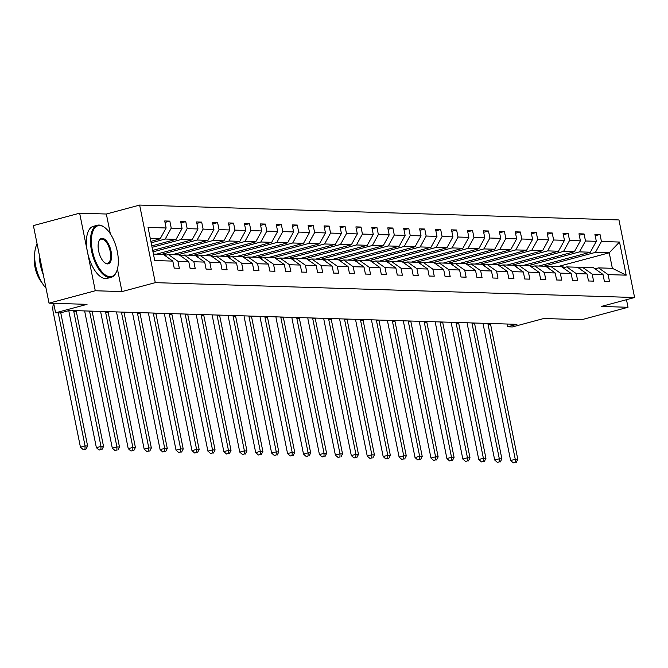 <?xml version="1.0" encoding="UTF-8"?>
<svg xmlns="http://www.w3.org/2000/svg" width="668" height="668" viewBox="0 0 668 668"><rect width="100%" height="100%" fill="white"/><g stroke="black" fill="none" stroke-linecap="round" stroke-linejoin="round"><path stroke-width="1" d="M110.337 233.792L106.346 214.019L79.642 213.184L95.282 290.755L121.985 291.582L155.285 282.647L634.6 297.51L601.309 306.445L628.012 307.28L626.484 299.69M628.012 307.28L581.778 319.688L543.785 318.511L512.339 326.953L507.688 326.811L516.94 324.331L69.489 310.453L60.237 312.933L55.594 312.791L87.032 304.349L49.04 303.172L33.4 225.6L79.642 213.184M95.282 290.755L49.04 303.172M106.346 214.019L139.637 205.076L618.96 219.939L634.6 297.51M150.868 241.365L160.136 238.868L150.3 238.568M160.136 238.868L166.132 227.98L164.712 220.958L169.822 221.116L165.004 222.411M557.755 266.615L609.224 252.796L595.438 252.37L601.434 241.482L619.512 242.041L626.183 275.166L608.105 274.606L609.525 281.629L604.415 281.47L603.004 274.448L592.174 274.105L593.593 281.136L588.483 280.977L587.072 273.955L576.242 273.613L577.661 280.635L572.551 280.476L571.14 273.454L560.31 273.12L561.73 280.142L556.619 279.984L555.2 272.961L544.378 272.627L545.789 279.65L540.688 279.491L539.268 272.469L528.446 272.135L529.858 279.157L524.756 278.999L523.336 271.976L512.515 271.642L513.926 278.665L508.824 278.506L507.404 271.484L496.575 271.141L497.994 278.172L492.884 278.013L491.473 270.983L480.643 270.649L482.062 277.671L476.952 277.512L475.541 270.49L464.711 270.156L466.13 277.178L461.02 277.02L459.609 269.997L448.779 269.663L450.199 276.686L445.088 276.527L443.669 269.505L432.847 269.171L434.258 276.193L429.157 276.034L427.737 269.012L416.916 268.678L418.327 275.7L413.225 275.542L411.805 268.519L400.984 268.177L402.395 275.208L397.293 275.049L395.873 268.018L385.044 267.684L386.463 274.707L381.353 274.548L379.942 267.526L369.112 267.192L370.531 274.214L365.421 274.055L364.01 267.033L353.18 266.699L354.599 273.721L349.489 273.563L348.07 266.54L337.248 266.206L338.668 273.229L333.557 273.07L332.138 266.048L321.316 265.714L322.727 272.736L317.626 272.577L316.206 265.555L305.385 265.213L306.796 272.235L301.694 272.085L300.274 265.054L289.444 264.72L290.864 271.742L285.754 271.584L284.343 264.561L273.513 264.227L274.932 271.25L269.822 271.091L268.411 264.069L257.581 263.735L259 270.757L253.89 270.598L252.479 263.576L241.649 263.242L243.069 270.264L237.958 270.106L236.539 263.083L225.717 262.749L227.128 269.772L222.026 269.613L220.607 262.591L209.785 262.248L211.197 269.271L206.095 269.112L204.675 262.09L193.854 261.756L195.265 268.778L190.163 268.619L188.743 261.597L177.913 261.263L179.333 268.286L174.223 268.127L172.812 261.104L154.734 260.545L148.054 227.421L166.132 227.98M155.285 282.647L139.637 205.076M151.778 245.891L176.068 239.369L165.246 239.027L171.242 228.139L169.822 221.116M171.242 228.139L182.063 228.473L180.652 221.45L185.754 221.609L180.944 222.903M152.688 250.416L192.008 239.862L181.178 239.528L187.174 228.631L185.754 221.609M187.174 228.631L197.995 228.965L196.584 221.943L201.686 222.102L196.876 223.396M156.462 254.174L207.94 240.355L197.11 240.021L203.105 229.124L201.686 222.102M203.105 229.124L213.927 229.466L212.516 222.444L217.618 222.594L212.808 223.889M172.402 254.667L223.872 240.847L213.042 240.513L219.037 229.625L217.618 222.594M219.037 229.625L229.867 229.959L228.448 222.937L233.558 223.095L228.74 224.381M188.334 255.159L239.804 241.34L228.974 241.006L234.969 230.118L233.558 223.095M234.969 230.118L245.799 230.452L244.379 223.429L249.49 223.588L244.672 224.882M204.266 255.66L255.735 241.833L244.914 241.499L250.901 230.61L249.49 223.588M250.901 230.61L261.731 230.944L260.311 223.922L265.421 224.081L260.603 225.375M220.198 256.153L271.667 242.334L260.846 241.991L266.833 231.103L265.421 224.081M266.833 231.103L277.663 231.437L276.243 224.415L281.353 224.573L276.535 225.867M236.13 256.646L287.599 242.826L276.777 242.492L282.773 231.596L281.353 224.573M282.773 231.596L293.594 231.93L292.183 224.907L297.285 225.066L292.475 226.36M252.061 257.138L303.539 243.319L292.709 242.985L298.705 232.088L297.285 225.066M298.705 232.088L309.526 232.431L308.115 225.408L313.217 225.559L308.407 226.853M267.993 257.631L319.471 243.812L308.641 243.478L314.636 232.589L313.217 225.559M314.636 232.589L325.458 232.923L324.047 225.901L329.149 226.06L324.339 227.345M283.933 258.124L335.403 244.304L324.573 243.97L330.568 233.082L329.149 226.06M330.568 233.082L341.398 233.416L339.979 226.394L345.089 226.552L340.271 227.846M299.865 258.625L351.335 244.797L340.505 244.463L346.5 233.575L345.089 226.552M346.5 233.575L357.33 233.909L355.91 226.886L361.021 227.045L356.203 228.339M315.797 259.117L367.266 245.298L356.445 244.956L362.432 234.067L361.021 227.045M362.432 234.067L373.262 234.401L371.842 227.379L376.952 227.537L372.134 228.832M331.729 259.61L383.198 245.791L372.377 245.457L378.364 234.56L376.952 227.537M378.364 234.56L389.194 234.894L387.774 227.871L392.884 228.03L388.066 229.324M347.661 260.102L399.13 246.283L388.308 245.949L394.304 235.052L392.884 228.03M394.304 235.052L405.125 235.395L403.714 228.373L408.816 228.531L404.006 229.817M363.592 260.595L415.07 246.776L404.24 246.442L410.236 235.554L408.816 228.531M410.236 235.554L421.057 235.887L419.646 228.865L424.748 229.024L419.938 230.318M379.533 261.088L431.002 247.269L420.172 246.935L426.167 236.046L424.748 229.024M426.167 236.046L436.989 236.38L435.578 229.358L440.68 229.516L435.87 230.811M395.464 261.589L446.934 247.761L436.104 247.427L442.099 236.539L440.68 229.516M442.099 236.539L452.929 236.873L451.51 229.85L456.62 230.009L451.802 231.303M411.396 262.081L462.866 248.262L452.044 247.92L458.031 237.031L456.62 230.009M458.031 237.031L468.861 237.365L467.441 230.343L472.552 230.502L467.734 231.796M427.328 262.574L478.797 248.755L467.976 248.421L473.963 237.524L472.552 230.502M473.963 237.524L484.793 237.866L483.373 230.836L488.483 230.994L483.665 232.289M443.26 263.067L494.729 249.248L483.908 248.913L489.903 238.017L488.483 230.994M489.903 238.017L500.724 238.359L499.305 231.337L504.415 231.495L499.606 232.781M459.192 263.559L510.669 249.74L499.839 249.406L505.835 238.518L504.415 231.495M505.835 238.518L516.656 238.852L515.245 231.829L520.347 231.988L515.537 233.282M475.123 264.06L526.601 250.233L515.771 249.899L521.766 239.01L520.347 231.988M521.766 239.01L532.588 239.344L531.177 232.322L536.279 232.481L531.469 233.775M491.063 264.553L542.533 250.734L531.703 250.391L537.698 239.503L536.279 232.481M537.698 239.503L548.528 239.837L547.109 232.815L552.219 232.973L547.401 234.268M506.995 265.046L558.465 251.226L547.635 250.884L553.63 239.996L552.219 232.973M553.63 239.996L564.46 240.33L563.04 233.307L568.151 233.466L563.333 234.76M522.927 265.538L574.396 251.719L563.575 251.385L569.562 240.488L568.151 233.466M569.562 240.488L580.392 240.831L578.972 233.8L584.082 233.959L579.265 235.253M538.859 266.031L590.328 252.212L579.507 251.878L585.494 240.989L584.082 233.959M585.494 240.989L596.324 241.323L594.904 234.301L600.014 234.46L595.196 235.746M601.434 241.482L600.014 234.46M188.743 261.597L179.199 254.884L168.369 254.541L164.837 255.493M168.369 254.541L177.913 261.263M151.16 242.81L165.246 239.027M176.068 239.369L182.063 228.473M204.675 262.09L195.131 255.376L184.31 255.034L180.769 255.986M184.31 255.034L193.854 261.756M152.07 247.344L181.178 239.528M192.008 239.862L197.995 228.965M220.607 262.591L211.063 255.869L200.241 255.535L196.709 256.479M200.241 255.535L209.785 262.248M152.98 251.869L197.11 240.021M207.94 240.355L213.927 229.466M236.539 263.083L226.995 256.362L216.173 256.028L212.641 256.971M216.173 256.028L225.717 262.749M161.572 254.333L213.042 240.513M223.872 240.847L229.867 229.959M252.479 263.576L242.935 256.854L232.105 256.52L228.573 257.472M232.105 256.52L241.649 263.242M177.504 254.825L228.974 241.006M239.804 241.34L245.799 230.452M268.411 264.069L258.867 257.347L248.037 257.013L244.505 257.965M248.037 257.013L257.581 263.735M193.436 255.318L244.914 241.499M255.735 241.833L261.731 230.944M284.343 264.561L274.798 257.848L263.969 257.506L260.436 258.458M263.969 257.506L273.513 264.227M209.368 255.819L260.846 241.991M271.667 242.334L277.663 231.437M300.274 265.054L290.73 258.341L279.909 258.007L276.368 258.95M279.909 258.007L289.444 264.72M225.308 256.312L276.777 242.492M287.599 242.826L293.594 231.93M316.206 265.555L306.662 258.833L295.841 258.499L292.3 259.443M295.841 258.499L305.385 265.213M241.24 256.804L292.709 242.985M303.539 243.319L309.526 232.431M332.138 266.048L322.594 259.326L311.772 258.992L308.24 259.935M311.772 258.992L321.316 265.714M257.172 257.297L308.641 243.478M319.471 243.812L325.458 232.923M348.07 266.54L338.534 259.819L327.704 259.485L324.172 260.436M327.704 259.485L337.248 266.206M273.103 257.79L324.573 243.97M335.403 244.304L341.398 233.416M364.01 267.033L354.466 260.311L343.636 259.977L340.104 260.929M343.636 259.977L353.18 266.699M289.035 258.282L340.505 244.463M351.335 244.797L357.33 233.909M379.942 267.526L370.398 260.812L359.568 260.47L356.036 261.422M359.568 260.47L369.112 267.192M304.967 258.783L356.445 244.956M367.266 245.298L373.262 234.401M395.873 268.018L386.329 261.305L375.499 260.971L371.967 261.914M375.499 260.971L385.044 267.684M320.907 259.276L372.377 245.457M383.198 245.791L389.194 234.894M411.805 268.519L402.261 261.798L391.44 261.464L387.899 262.407M391.44 261.464L400.984 268.177M336.839 259.769L388.308 245.949M399.13 246.283L405.125 235.395M427.737 269.012L418.193 262.29L407.371 261.956L403.831 262.908M407.371 261.956L416.916 268.678M352.771 260.261L404.24 246.442M415.07 246.776L421.057 235.887M443.669 269.505L434.125 262.783L423.303 262.449L419.771 263.401M423.303 262.449L432.847 269.171M368.703 260.754L420.172 246.935M431.002 247.269L436.989 236.38M459.609 269.997L450.065 263.276L439.235 262.941L435.703 263.893M439.235 262.941L448.779 269.663M384.634 261.246L436.104 247.427M446.934 247.761L452.929 236.873M475.541 270.49L465.997 263.776L455.167 263.434L451.635 264.386M455.167 263.434L464.711 270.156M400.566 261.747L452.044 247.92M462.866 248.262L468.861 237.365M491.473 270.983L481.929 264.269L471.099 263.935L467.567 264.879M471.099 263.935L480.643 270.649M416.498 262.24L467.976 248.421M478.797 248.755L484.793 237.866M507.404 271.484L497.86 264.762L487.03 264.428L483.498 265.371M487.03 264.428L496.575 271.141M432.438 262.733L483.908 248.913M494.729 249.248L500.724 238.359M523.336 271.976L513.792 265.254L502.971 264.92L499.43 265.872M502.971 264.92L512.515 271.642M448.37 263.225L499.839 249.406M510.669 249.74L516.656 238.852M539.268 272.469L529.724 265.747L518.902 265.413L515.37 266.365M518.902 265.413L528.446 272.135M464.302 263.718L515.771 249.899M526.601 250.233L532.588 239.344M555.2 272.961L545.656 266.24L534.834 265.906L531.302 266.858M534.834 265.906L544.378 272.627M480.234 264.211L531.703 250.391M542.533 250.734L548.528 239.837M571.14 273.454L561.596 266.741L550.766 266.398L547.234 267.35M550.766 266.398L560.31 273.12M496.165 264.712L547.635 250.884M558.465 251.226L564.46 240.33M587.072 273.955L577.528 267.233L566.698 266.899L563.166 267.843M566.698 266.899L576.242 273.613M512.097 265.204L563.575 251.385M574.396 251.719L580.392 240.831M603.004 274.448L593.46 267.726L582.63 267.392L579.098 268.336M582.63 267.392L592.174 274.105M528.029 265.697L579.507 251.878M590.328 252.212L596.324 241.323M626.183 275.166L612.356 268.311L598.561 267.885L595.029 268.837M598.561 267.885L608.105 274.606M507.129 324.022L507.688 326.811M53.682 303.314L55.594 312.791M543.969 266.19L595.438 252.37M612.356 268.311L609.224 252.796L619.512 242.041M153.431 254.082L163.268 254.383L172.812 261.104M121.985 291.582L117.434 269.02M580.776 267.885A16.483 14.512 -88.2 0 0 577.645 267.317M579.766 268.16A16.483 14.512 -88.2 0 0 578.062 267.609M490.437 323.504A10.771 9.486 -88.2 0 0 490.562 324.239L517.809 459.35L515.253 459.275L515.187 462.398L513.333 462.891L515.187 462.398M487.89 323.429A10.771 9.486 -88.2 0 0 488.007 324.155L515.253 459.275L510.628 460.519L483.39 325.399A16.157 14.228 91.8 0 1 483.089 323.279M510.628 460.519L513.333 462.891M516.205 462.431L517.809 459.35M110.011 276.702A26.286 12.049 75 0 0 116.691 271.266A26.286 12.049 75 0 0 105.01 227.763A26.286 12.049 75 0 0 99.691 225.55A26.286 12.049 75 0 0 92.393 250.742A26.286 12.049 75 0 0 110.011 276.702M116.558 271.584A26.937 12.341 -105 0 1 116.424 271.909A26.937 12.341 -105 0 1 111.28 277.287A26.937 12.341 -105 0 1 109.577 277.479A26.937 12.341 -105 0 1 91.925 252.679A26.937 12.341 -105 0 1 97.311 225.266A26.937 12.341 -105 0 1 99.014 225.066A26.937 12.341 -105 0 1 104.458 227.337A26.937 12.341 -105 0 1 104.734 227.554M107.431 263.918A13.143 6.02 -105 0 1 104.767 262.808A13.143 6.02 -105 0 1 98.931 241.056A13.143 6.02 -105 0 1 102.271 238.334A13.143 6.02 -105 0 1 111.08 251.318A13.143 6.02 -105 0 1 107.431 263.918M104.492 262.582A12.5 5.728 75 0 0 106.746 263.434A12.5 5.728 75 0 0 107.54 263.342A12.5 5.728 75 0 0 110.036 250.625A12.5 5.728 75 0 0 101.845 239.119A12.5 5.728 75 0 0 101.052 239.202A12.5 5.728 75 0 0 98.806 241.39M111.28 277.287L107.214 278.381A26.937 12.341 -105 0 1 105.511 278.573A26.937 12.341 -105 0 1 87.85 253.773A26.937 12.341 -105 0 1 93.244 226.352L97.311 225.266M41.909 282.572A19.389 8.884 -105 0 1 34.627 255.435M43.311 274.74A26.937 12.341 -105 0 1 39.245 254.591M46.008 288.133A26.937 12.341 -105 0 1 37.107 243.987M564.844 267.392A16.483 14.512 -88.2 0 0 561.713 266.824M563.834 267.668A16.483 14.512 -88.2 0 0 562.13 267.116M474.505 323.011A10.771 9.486 -88.2 0 0 474.631 323.746L501.877 458.858L499.322 458.782L499.255 461.905L497.401 462.398L499.255 461.905M471.95 322.936A10.771 9.486 -88.2 0 0 472.076 323.663L499.322 458.782L494.696 460.018L467.458 324.907A16.157 14.228 91.8 0 1 467.157 322.786M494.696 460.018L497.401 462.398M500.274 461.93L501.877 458.858M548.912 266.899A16.483 14.512 -88.2 0 0 545.781 266.332M547.902 267.167A16.483 14.512 -88.2 0 0 546.199 266.624M458.574 322.519A10.771 9.486 -88.2 0 0 458.699 323.245L485.945 458.365L483.39 458.29L483.315 461.404L481.469 461.905L483.315 461.404M456.019 322.444A10.771 9.486 -88.2 0 0 456.144 323.17L483.39 458.29L478.764 459.526L451.518 324.414A16.157 14.228 91.8 0 1 451.226 322.293M478.764 459.526L481.469 461.905M484.342 461.438L485.945 458.365M532.98 266.407A16.483 14.512 -88.2 0 0 529.849 265.839M531.97 266.674A16.483 14.512 -88.2 0 0 530.267 266.131M442.642 322.026A10.771 9.486 -88.2 0 0 442.767 322.753L470.013 457.872L467.458 457.789L467.383 460.912L465.538 461.413L467.383 460.912M440.087 321.943A10.771 9.486 -88.2 0 0 440.212 322.677L467.458 457.789L462.832 459.033L435.586 323.913A16.157 14.228 91.8 0 1 435.294 321.801M462.832 459.033L465.538 461.413M468.41 460.945L470.013 457.872M517.049 265.914A16.483 14.512 -88.2 0 0 513.917 265.338M516.038 266.181A16.483 14.512 -88.2 0 0 514.335 265.639M426.71 321.533A10.771 9.486 -88.2 0 0 426.835 322.26L454.073 457.38L451.526 457.296L451.451 460.419L449.606 460.92L451.451 460.419M424.155 321.45A10.771 9.486 -88.2 0 0 424.28 322.185L451.526 457.296L446.9 458.54L419.654 323.421A16.157 14.228 91.8 0 1 419.354 321.3M446.9 458.54L449.606 460.92M452.47 460.452L454.073 457.38M501.109 265.421A16.483 14.512 -88.2 0 0 497.986 264.845M500.107 265.689A16.483 14.512 -88.2 0 0 498.403 265.146M410.778 321.041A10.771 9.486 -88.2 0 0 410.895 321.767L438.141 456.887L435.594 456.803L435.519 459.926L433.666 460.419L435.519 459.926M408.223 320.957A10.771 9.486 -88.2 0 0 408.348 321.684L435.594 456.803L430.969 458.048L403.722 322.928A16.157 14.228 91.8 0 1 403.422 320.807M430.969 458.048L433.666 460.419M436.538 459.96L438.141 456.887M485.177 264.92A16.483 14.512 -88.2 0 0 482.045 264.353M484.175 265.196A16.483 14.512 -88.2 0 0 482.471 264.645M394.846 320.54A10.771 9.486 -88.2 0 0 394.963 321.275L422.209 456.386L419.654 456.311L419.587 459.434L417.734 459.926L419.587 459.434M392.291 320.465A10.771 9.486 -88.2 0 0 392.417 321.191L419.654 456.311L415.037 457.555L387.791 322.435A16.157 14.228 91.8 0 1 387.49 320.314M415.037 457.555L417.734 459.926M420.606 459.467L422.209 456.386M469.245 264.428A16.483 14.512 -88.2 0 0 466.114 263.86M468.235 264.703A16.483 14.512 -88.2 0 0 466.531 264.152M378.906 320.047A10.771 9.486 -88.2 0 0 379.032 320.782L406.278 455.893L403.722 455.818L403.656 458.941L401.802 459.434L403.656 458.941M376.36 319.972A10.771 9.486 -88.2 0 0 376.476 320.698L403.722 455.818L399.097 457.054L371.859 321.943A16.157 14.228 91.8 0 1 371.558 319.822M399.097 457.054L401.802 459.434M404.674 458.966L406.278 455.893M453.313 263.935A16.483 14.512 -88.2 0 0 450.182 263.367M452.303 264.202A16.483 14.512 -88.2 0 0 450.599 263.66M362.974 319.554A10.771 9.486 -88.2 0 0 363.1 320.281L390.346 455.401L387.791 455.325L387.716 458.44L385.87 458.941L387.716 458.44M360.419 319.479A10.771 9.486 -88.2 0 0 360.545 320.206L387.791 455.325L383.165 456.561L355.919 321.45A16.157 14.228 91.8 0 1 355.626 319.329M383.165 456.561L385.87 458.941M388.743 458.473L390.346 455.401M437.381 263.442A16.483 14.512 -88.2 0 0 434.25 262.875M436.371 263.71A16.483 14.512 -88.2 0 0 434.668 263.167M347.043 319.062A10.771 9.486 -88.2 0 0 347.168 319.788L374.414 454.908L371.859 454.825L371.784 457.947L369.938 458.448L371.784 457.947M344.488 318.978A10.771 9.486 -88.2 0 0 344.613 319.713L371.859 454.825L367.233 456.069L339.987 320.949A16.157 14.228 91.8 0 1 339.695 318.836M367.233 456.069L369.938 458.448M372.811 457.981L374.414 454.908M421.45 262.95A16.483 14.512 -88.2 0 0 418.318 262.374M420.439 263.217A16.483 14.512 -88.2 0 0 418.736 262.674M331.111 318.569A10.771 9.486 -88.2 0 0 331.236 319.296L358.482 454.415L355.927 454.332L355.852 457.455L354.007 457.956L355.852 457.455M328.556 318.486A10.771 9.486 -88.2 0 0 328.681 319.221L355.927 454.332L351.301 455.576L324.055 320.456A16.157 14.228 91.8 0 1 323.763 318.335M351.301 455.576L354.007 457.956M356.879 457.488L358.482 454.415M405.518 262.457A16.483 14.512 -88.2 0 0 402.386 261.881M404.507 262.724A16.483 14.512 -88.2 0 0 402.804 262.173M315.179 318.077A10.771 9.486 -88.2 0 0 315.304 318.803L342.542 453.923L339.995 453.839L339.92 456.962L338.075 457.455L339.92 456.962M312.624 317.993A10.771 9.486 -88.2 0 0 312.749 318.719L339.995 453.839L335.369 455.083L308.123 319.964A16.157 14.228 91.8 0 1 307.823 317.843M335.369 455.083L338.075 457.455M340.939 456.995L342.542 453.923M389.578 261.956A16.483 14.512 -88.2 0 0 386.455 261.388M388.576 262.232A16.483 14.512 -88.2 0 0 386.872 261.681M299.247 317.576A10.771 9.486 -88.2 0 0 299.364 318.31L326.61 453.422L324.055 453.347L323.988 456.469L322.135 456.962L323.988 456.469M296.692 317.5A10.771 9.486 -88.2 0 0 296.817 318.227L324.055 453.347L319.438 454.591L292.192 319.471A16.157 14.228 91.8 0 1 291.891 317.35M319.438 454.591L322.135 456.962M325.007 456.495L326.61 453.422M373.646 261.464A16.483 14.512 -88.2 0 0 370.515 260.896M372.644 261.739A16.483 14.512 -88.2 0 0 370.94 261.188M283.307 317.083A10.771 9.486 -88.2 0 0 283.432 317.809L310.678 452.929L308.123 452.854L308.057 455.977L306.203 456.469L308.057 455.977M280.76 317.008A10.771 9.486 -88.2 0 0 280.886 317.734L308.123 452.854L303.506 454.09L276.26 318.978A16.157 14.228 91.8 0 1 275.959 316.857M303.506 454.09L306.203 456.469M309.075 456.002L310.678 452.929M357.714 260.971A16.483 14.512 -88.2 0 0 354.583 260.403M356.704 261.238A16.483 14.512 -88.2 0 0 355 260.695M267.375 316.59A10.771 9.486 -88.2 0 0 267.501 317.317L294.747 452.436L292.192 452.361L292.125 455.476L290.271 455.977L292.125 455.476M264.829 316.515A10.771 9.486 -88.2 0 0 264.945 317.242L292.192 452.361L287.566 453.597L260.328 318.486A16.157 14.228 91.8 0 1 260.027 316.365M287.566 453.597L290.271 455.977M293.143 455.509L294.747 452.436M341.782 260.478A16.483 14.512 -88.2 0 0 338.651 259.91M340.772 260.745A16.483 14.512 -88.2 0 0 339.068 260.203M251.444 316.098A10.771 9.486 -88.2 0 0 251.569 316.824L278.815 451.944L276.26 451.86L276.185 454.983L274.339 455.484L276.185 454.983M248.888 316.014A10.771 9.486 -88.2 0 0 249.014 316.749L276.26 451.86L271.634 453.104L244.388 317.985A16.157 14.228 91.8 0 1 244.096 315.872M271.634 453.104L274.339 455.484M277.212 455.017L278.815 451.944M325.85 259.986A16.483 14.512 -88.2 0 0 322.719 259.409M324.84 260.253A16.483 14.512 -88.2 0 0 323.137 259.71M235.512 315.605A10.771 9.486 -88.2 0 0 235.637 316.331L262.883 451.451L260.328 451.368L260.253 454.49L258.407 454.983L260.253 454.49M232.957 315.521A10.771 9.486 -88.2 0 0 233.082 316.248L260.328 451.368L255.702 452.612L228.456 317.492A16.157 14.228 91.8 0 1 228.164 315.371M255.702 452.612L258.407 454.983M261.28 454.524L262.883 451.451M309.919 259.485A16.483 14.512 -88.2 0 0 306.787 258.917M308.908 259.76A16.483 14.512 -88.2 0 0 307.205 259.209M219.58 315.112A10.771 9.486 -88.2 0 0 219.705 315.839L246.951 450.95L244.396 450.875L244.321 453.998L242.476 454.49L244.321 453.998M217.025 315.029A10.771 9.486 -88.2 0 0 217.15 315.755L244.396 450.875L239.77 452.119L212.524 316.999A16.157 14.228 91.8 0 1 212.224 314.879M239.77 452.119L242.476 454.49M245.34 454.031L246.951 450.95M293.987 258.992A16.483 14.512 -88.2 0 0 290.856 258.424M292.976 259.267A16.483 14.512 -88.2 0 0 291.273 258.716M203.648 314.611A10.771 9.486 -88.2 0 0 203.773 315.346L231.011 450.457L228.464 450.382L228.389 453.505L226.536 453.998L228.389 453.505M201.093 314.536A10.771 9.486 -88.2 0 0 201.218 315.263L228.464 450.382L223.838 451.626L196.592 316.507A16.157 14.228 91.8 0 1 196.292 314.386M223.838 451.626L226.536 453.998M229.408 453.53L231.011 450.457M278.047 258.499A16.483 14.512 -88.2 0 0 274.924 257.931M277.045 258.775A16.483 14.512 -88.2 0 0 275.341 258.224M187.716 314.119A10.771 9.486 -88.2 0 0 187.833 314.845L215.079 449.965L212.524 449.89L212.457 453.013L210.604 453.505L212.457 453.013M185.161 314.043A10.771 9.486 -88.2 0 0 185.286 314.77L212.524 449.89L207.907 451.125L180.661 316.014A16.157 14.228 91.8 0 1 180.36 313.893M207.907 451.125L210.604 453.505M213.476 453.038L215.079 449.965M262.115 258.007A16.483 14.512 -88.2 0 0 258.984 257.439M261.104 258.274A16.483 14.512 -88.2 0 0 259.409 257.731M171.776 313.626A10.771 9.486 -88.2 0 0 171.901 314.352L199.147 449.472L196.592 449.389L196.526 452.512L194.672 453.013L196.526 452.512M169.229 313.551A10.771 9.486 -88.2 0 0 169.346 314.277L196.592 449.389L191.975 450.633L164.729 315.513A16.157 14.228 91.8 0 1 164.428 313.401M191.975 450.633L194.672 453.013M197.544 452.545L199.147 449.472M246.183 257.514A16.483 14.512 -88.2 0 0 243.052 256.938M245.173 257.781A16.483 14.512 -88.2 0 0 243.469 257.238M155.844 313.133A10.771 9.486 -88.2 0 0 155.97 313.86L183.216 448.98L180.661 448.896L180.594 452.019L178.74 452.52L180.594 452.019M153.298 313.05A10.771 9.486 -88.2 0 0 153.415 313.785L180.661 448.896L176.035 450.14L148.797 315.02A16.157 14.228 91.8 0 1 148.496 312.908M176.035 450.14L178.74 452.52M181.612 452.052L183.216 448.98M230.251 257.021A16.483 14.512 -88.2 0 0 227.12 256.445M229.241 257.289A16.483 14.512 -88.2 0 0 227.537 256.746M139.913 312.641A10.771 9.486 -88.2 0 0 140.038 313.367L167.284 448.487L164.729 448.403L164.654 451.526L162.808 452.019L164.654 451.526M137.357 312.557A10.771 9.486 -88.2 0 0 137.483 313.284L164.729 448.403L160.103 449.647L132.857 314.528A16.157 14.228 91.8 0 1 132.565 312.407M160.103 449.647L162.808 452.019M165.681 451.56L167.284 448.487M214.319 256.52A16.483 14.512 -88.2 0 0 211.188 255.953M213.309 256.796A16.483 14.512 -88.2 0 0 211.606 256.245M123.981 312.14A10.771 9.486 -88.2 0 0 124.106 312.874L151.352 447.986L148.797 447.911L148.722 451.034L146.876 451.526L148.722 451.034M121.426 312.065A10.771 9.486 -88.2 0 0 121.551 312.791L148.797 447.911L144.171 449.155L116.925 314.035A16.157 14.228 91.8 0 1 116.633 311.914M144.171 449.155L146.876 451.526M149.749 451.067L151.352 447.986M198.388 256.028A16.483 14.512 -88.2 0 0 195.256 255.46M197.377 256.303A16.483 14.512 -88.2 0 0 195.674 255.752M108.049 311.647A10.771 9.486 -88.2 0 0 108.174 312.382L135.412 447.493L132.865 447.418L132.79 450.541L130.945 451.034L132.79 450.541M105.494 311.572A10.771 9.486 -88.2 0 0 105.619 312.298L132.865 447.418L128.239 448.654L100.993 313.542A16.157 14.228 91.8 0 1 100.693 311.422M128.239 448.654L130.945 451.034M133.809 450.566L135.412 447.493M182.456 255.535A16.483 14.512 -88.2 0 0 179.325 254.967M181.446 255.811A16.483 14.512 -88.2 0 0 179.742 255.259M92.117 311.154A10.771 9.486 -88.2 0 0 92.242 311.881L119.48 447.001L116.933 446.925L116.858 450.04L115.005 450.541L116.858 450.04M89.562 311.079A10.771 9.486 -88.2 0 0 89.687 311.806L116.933 446.925L112.307 448.161L85.061 313.05A16.157 14.228 91.8 0 1 84.761 310.929M112.307 448.161L115.005 450.541M117.877 450.073L119.48 447.001M166.516 255.042A16.483 14.512 -88.2 0 0 163.393 254.475M165.514 255.31A16.483 14.512 -88.2 0 0 163.81 254.767M76.185 310.662A10.771 9.486 -88.2 0 0 76.302 311.388L103.548 446.508L100.993 446.424L100.926 449.547L99.073 450.048L100.926 449.547M73.63 310.578A10.771 9.486 -88.2 0 0 73.756 311.313L100.993 446.424L96.376 447.669L69.13 312.549A16.157 14.228 91.8 0 1 68.846 310.628M96.376 447.669L99.073 450.048M101.945 449.581L103.548 446.508M58.233 312.874L85.061 445.932L87.617 446.015L60.755 312.799M84.16 449.581L86.013 449.088L84.16 449.581M84.995 449.055L85.061 445.932L80.436 447.176L53.198 312.056A16.157 14.228 91.8 0 1 53.574 303.314M80.436 447.176L83.141 449.556M86.013 449.088L87.617 446.015M490.562 324.239L488.007 324.155M474.631 323.746L472.076 323.663M458.699 323.245L456.144 323.17M442.767 322.753L440.212 322.677M426.835 322.26L424.28 322.185M410.895 321.767L408.348 321.684M394.963 321.275L392.417 321.191M379.032 320.782L376.476 320.698M363.1 320.281L360.545 320.206M347.168 319.788L344.613 319.713M331.236 319.296L328.681 319.221M315.304 318.803L312.749 318.719M299.364 318.31L296.817 318.227M283.432 317.809L280.886 317.734M267.501 317.317L264.945 317.242M251.569 316.824L249.014 316.749M235.637 316.331L233.082 316.248M219.705 315.839L217.15 315.755M203.773 315.346L201.218 315.263M187.833 314.845L185.286 314.77M171.901 314.352L169.346 314.277M155.97 313.86L153.415 313.785M140.038 313.367L137.483 313.284M124.106 312.874L121.551 312.791M108.174 312.382L105.619 312.298M92.242 311.881L89.687 311.806M76.302 311.388L73.756 311.313M105.01 227.763L104.458 227.337M116.691 271.266L116.424 271.909"/></g></svg>
